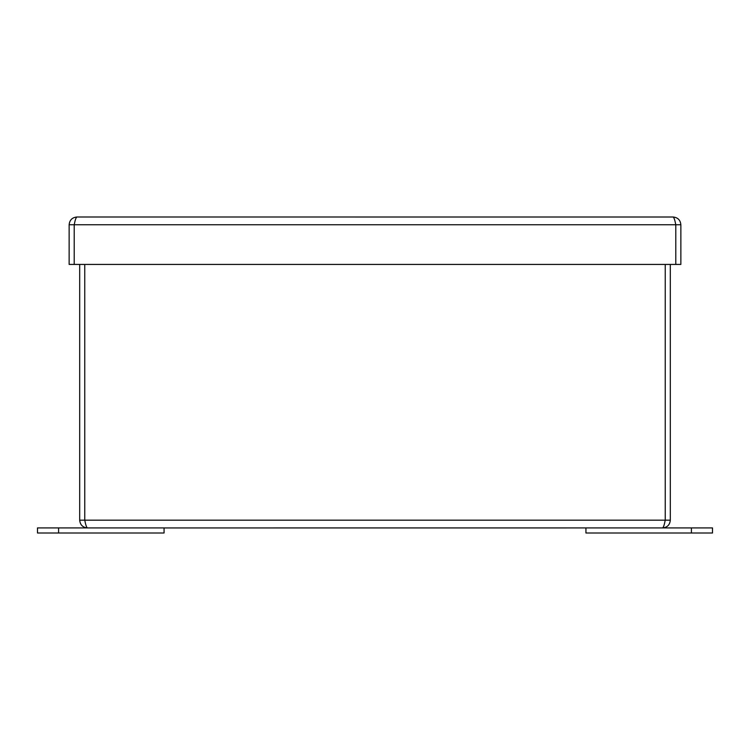 <?xml version="1.0" encoding="UTF-8"?>
<svg xmlns="http://www.w3.org/2000/svg" width="750" height="750" viewBox="0 0 750 750"><rect width="100%" height="100%" fill="white"/><g stroke="black" fill="none" stroke-linecap="round" stroke-linejoin="round"><path stroke-width="1.12" d="M164.062 527.934L712.5 527.925L712.5 532.997L712.5 527.925M85.022 521.344L84.75 520.172L665.241 520.172L665.241 264.431L665.25 520.172L670.312 520.172C669.853 524.878 667.266 527.466 662.55 527.925C663.45 527.466 664.341 524.878 665.241 520.172L664.978 521.344M87.45 527.925C82.734 527.466 80.147 524.878 79.688 520.172L84.75 520.172C85.659 524.878 86.55 527.466 87.45 527.934M84.75 520.172L84.75 264.431L84.759 520.163M79.688 520.172L79.688 264.431M670.312 520.172L670.312 264.431M585.938 527.925L585.938 532.997L712.5 532.997M37.5 532.997L164.062 532.997L164.062 527.925L37.5 527.925L37.5 532.997L37.5 527.925M675.525 223.594L675.797 224.766C674.888 220.059 673.997 217.472 673.097 217.012L76.903 217.003L673.097 217.003C677.812 217.472 680.4 220.059 680.859 224.766L680.859 264.431L74.212 264.431L74.212 224.766L69.141 224.766C69.6 220.059 72.188 217.472 76.903 217.003C76.003 217.472 75.113 220.059 74.212 224.766L74.475 223.594M74.212 264.431L69.141 264.431L69.141 224.766M119.344 217.003L98.25 217.003M680.859 224.766L675.788 224.766L675.788 264.431M691.406 532.997L691.406 527.925M58.594 532.997L58.594 527.925M74.212 224.766L675.788 224.766"/></g></svg>
